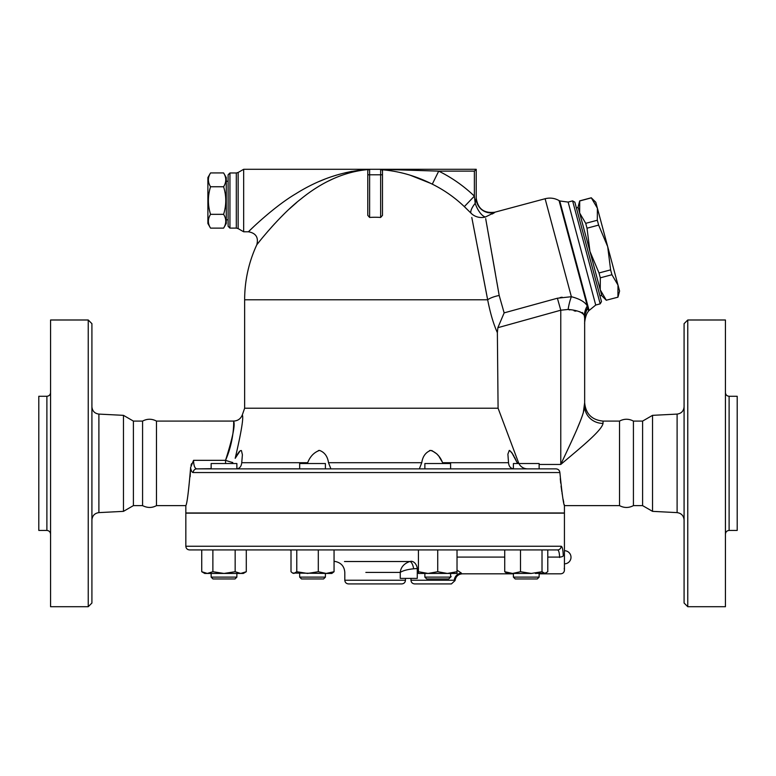 <?xml version="1.0" encoding="UTF-8"?>
<svg xmlns="http://www.w3.org/2000/svg" width="776" height="776" viewBox="0 0 776 776"><rect width="100%" height="100%" fill="white"/><g stroke="black" fill="none" stroke-linecap="round" stroke-linejoin="round"><path stroke-width="1.16" d="M91.917 519.959C92.325 515.7 94.653 513.246 98.891 512.616L123.462 511.355L133.394 505.622L142.58 505.622C147.45 508.047 152.077 508.047 156.48 505.622L156.48 421.087C151.853 418.642 147.217 418.642 142.58 421.087L133.394 421.087L123.462 415.344L98.891 414.093C94.623 413.482 92.305 411.037 91.917 406.75M142.58 505.622L142.58 421.087M91.917 603.03L91.917 323.67L88.241 319.993L88.241 606.706L91.917 603.03M88.241 606.706L50.566 606.706L50.566 319.993L88.241 319.993M123.462 511.355L123.462 415.344M46.89 530.435L46.89 396.274L38.8 396.274L38.8 530.435L46.89 530.435C49.101 530.668 50.333 531.899 50.566 534.111M133.394 505.622L133.394 421.087M619.52 505.622L619.52 421.087C624.147 418.642 628.783 418.642 633.42 421.087L633.42 505.622C628.783 508.067 624.147 508.067 619.52 505.622L564.433 505.622L564.433 512.975L185.833 512.975L185.833 505.622L156.48 505.622M687.759 606.706L687.759 319.993L684.083 323.67L684.083 603.03L687.759 606.706L725.434 606.706L725.434 319.993L687.759 319.993M652.538 511.355L652.538 415.344L642.606 421.087L642.606 505.622L652.538 511.355L677.108 512.616C681.347 513.246 683.675 515.7 684.083 519.959M725.434 534.111C725.667 531.899 726.899 530.668 729.11 530.435L729.11 396.274C726.879 396.051 725.657 394.829 725.434 392.598M729.11 530.435L737.2 530.435L737.2 396.274L729.11 396.274M542.017 571.718L542.017 549.922L520.492 549.922L520.492 571.718L531.25 573.445L542.017 571.718L544.898 573.445L547.778 571.718L547.778 549.922M504.73 549.922L504.73 571.718L512.606 573.445L520.492 571.718M201.731 571.718L207.299 573.445L212.876 571.718L224.012 573.445L235.157 571.718L240.725 573.445L246.293 571.718L243.315 573.445L204.719 573.445L201.731 571.718L201.731 549.922L189.509 549.922L557.537 549.922A3.676 3.608 -90 0 0 561.155 546.246C562.328 546.547 563.027 549.738 563.26 555.8C564.685 574.55 564.685 574.55 563.26 555.8L563.26 555.81C563.027 549.738 562.328 546.547 561.155 546.246L185.833 546.246L185.833 513.159L564.433 513.159L564.433 570.137C564.22 572.368 562.998 573.59 560.767 573.813L539.126 573.813M564.22 568.284L564.414 569.962M559.622 557.517L559.612 557.09C561.009 578.964 561.009 578.964 559.612 557.09C559.38 552.541 558.691 550.145 557.537 549.922L548.535 549.922M503.973 549.922L459.256 549.922M416.208 549.922L334.058 549.922L334.058 571.718L331.837 573.445L326.182 573.445L334.058 571.718M292.562 573.047L293.9 573.445L296.781 571.718L307.548 573.445L318.305 571.718L326.182 573.445L292.562 573.047L291.01 571.718L291.01 549.922L246.293 549.922L246.293 571.718M642.606 505.622L633.42 505.622M210.548 172.941L207.89 177.559L207.89 223.507L210.548 228.125C207.677 223.527 207.677 218.929 210.548 214.331C207.677 205.136 207.677 195.94 210.548 186.744C207.677 182.147 207.677 177.549 210.548 172.941L223.604 172.941C226.476 177.549 226.476 182.147 223.604 186.744L210.548 186.744M223.604 172.941L226.262 177.559L226.262 223.507L223.604 228.125C226.476 223.527 226.476 218.929 223.604 214.331C226.476 205.136 226.476 195.94 223.604 186.744M223.604 228.125L210.548 228.125M223.604 214.331L210.548 214.331M228.105 219.831L226.262 219.831M597.394 208.22L591.322 197.851L595.803 202.274L607.695 246.652L598.626 225.098L597.316 220.239L597.394 208.22M617.919 297.111L617.997 285.093L619.587 291.039L617.938 297.189L606.318 300.215L617.938 297.189M610.615 269.864L607.695 246.652L617.997 285.093L611.924 274.723L610.615 269.864L599.014 272.977L600.314 277.827L600.246 289.846L578.052 207.027L579.701 200.877L579.643 212.973L585.715 223.343L587.015 228.202L589.944 251.414L599.014 272.977M606.337 300.293L601.837 295.792L600.246 289.846L606.318 300.215M585.715 223.343L597.316 220.239M587.015 228.202L598.626 225.098M579.721 200.965L591.322 197.851M600.314 277.827L611.924 274.723M576.393 207.949L578.168 207.473M236.874 468.85L236.874 463.534L211.15 463.534L211.15 468.869M212.983 578.954L235.041 578.954L236.874 577.121L211.15 577.121L212.983 578.954L211.15 577.121L211.15 573.445L211.15 577.121M539.126 468.869L555.965 468.869L539.126 468.869L539.126 463.534L513.392 463.534L513.392 468.85L450.594 468.869L450.594 463.534L424.87 463.534L424.87 468.869L325.406 468.869L325.406 463.534L299.672 463.534L299.672 468.869L242.393 468.869M304.745 578.954L323.563 578.954L325.406 577.121L299.672 577.121L301.515 578.954L304.745 578.954M437.732 578.954L448.761 578.954L450.594 577.121L424.87 577.121L426.703 578.954L437.732 578.954M534.053 578.954L537.283 578.954L539.126 577.121L513.392 577.121L515.225 578.954L534.053 578.954M546.236 573.047L535.353 573.445M447.383 573.445L457.025 571.718L457.025 573.445L428.08 573.445L437.732 571.718L447.383 573.445M418.429 571.718L428.08 573.445L418.429 573.445L418.429 549.922M531.25 573.445L506.961 573.445L504.73 571.718M212.876 549.922L212.876 571.718M235.157 549.922L235.157 571.718M296.781 549.922L296.781 571.718M318.305 549.922L318.305 571.718M437.732 549.922L437.732 571.718M457.025 549.922L457.025 571.718M547.778 557.09L559.612 557.09A3.676 1.29 -2.4 0 0 563.26 555.8M559.884 472.545C561.97 493.332 563.483 504.352 564.433 505.622C563.454 504.187 561.94 493.158 559.884 472.545C559.564 470.305 558.254 469.082 555.965 468.869L196.745 468.869A3.676 3.531 90 0 0 193.214 472.545L559.884 472.545L559.593 471.265M507.873 468.869L513.78 468.869C510.608 468.481 508.862 466.425 508.532 462.7L507.892 454.164L509.26 450.41L511.694 452.447L517.126 462.651M235.196 458.315C241.394 431.728 243.761 417.255 242.306 414.917C243.761 417.265 241.394 431.728 235.196 458.315L240.25 450.681L241.423 450.546L242.393 454.736L241.743 462.7C241.317 466.541 239.571 468.597 236.486 468.869L299.672 468.83M461.41 573.105L461.4 573.095C462.729 574.046 462.729 574.046 461.4 573.095L457.025 570.156M365.855 572.416L400.261 572.416C402.822 570.68 407.274 569.468 413.637 568.789A7.353 2.794 -99.6 0 0 409.815 561.523L344.486 561.523L409.815 561.523C403.995 563.57 400.814 567.207 400.261 572.416C400.814 567.207 403.995 563.57 409.815 561.523L410.989 561.3A7.353 5.189 -102.6 0 1 417.275 568.556L418.429 568.216M413.637 568.789L417.275 568.556L417.275 578.401L400.261 578.401L400.261 572.416M450.594 575.976L451.176 576.636M461.4 573.095A7.353 6.906 -48.6 0 0 454.309 580.244L410.97 580.244C411.193 582.475 412.415 583.697 414.646 583.921L451.409 583.921L414.646 583.921M348.482 583.921L401.784 583.921C404.015 583.697 405.247 582.475 405.46 580.244L344.806 580.244C345.029 582.475 346.251 583.697 348.482 583.921M381.055 169.333L381.86 169.75C399.106 171.118 415.917 175.929 432.28 184.154L438.721 171.127L474.378 171.127L474.378 196.124L464.329 206.62L470.935 213.09A14.705 4.86 -45 0 1 475.193 203.312A14.705 6.13 -112.2 0 0 485.398 217.018L494.719 212.401A14.705 14.666 180 0 1 476.221 198.239L475.193 203.312L474.388 196.144A143.511 143.511 0 0 0 438.721 171.127L380.647 169.294L476.221 169.294L369.618 169.294A1.833 1.833 0 0 0 367.785 171.127L367.785 215.379L369.618 217.445L369.618 174.804L367.785 174.804M518.863 463.534L498.085 408.215L244.644 408.215L242.306 414.917C240.725 418.807 237.834 420.864 233.634 421.077L156.48 421.087M498.085 408.215L497.368 332.661L497.862 327.695L504.148 312.903L499.181 295.452L485.689 218.648M471.798 217.493L487.658 299.779C490.248 313.067 493.478 324.019 497.368 332.661M191.624 463.602L190.983 465.222M559.477 471.022L558.836 470.11M557.963 469.412L557.449 469.16M211.15 468.675L196.745 468.869C194.786 468.481 193.719 465.629 193.544 460.333L190.566 467.656C191.158 470.848 192.05 472.477 193.214 472.545M441.99 461.545L439.342 457.083M438.566 455.978L437.732 454.911M436.927 453.97L431.834 450.536M430.699 450.41L429.545 450.546M442.592 462.719L443.057 463.534M319.576 450.41L318.383 450.546M330.906 468.869L328.51 462.729M239.309 451.535L237.165 454.649M231.985 463.534L232.79 462.515A9.186 0.621 19 0 1 225.544 460.333C232.625 437.974 235.332 424.928 233.634 421.193C233.576 418.788 235.06 438.634 225.544 460.333L193.544 460.333M307.209 463.534L307.684 462.7C310.109 456.453 314.057 452.35 319.528 450.41C324.601 452.301 327.598 456.404 328.5 462.7L421.766 462.7C422.678 456.453 425.636 452.35 430.661 450.41C436.17 452.301 440.147 456.404 442.582 462.7L508.532 462.7M421.766 462.7L419.35 468.84M450.594 468.83L451.225 468.869M516.622 461.536L514.449 457.074M513.857 455.978L513.266 454.92M512.723 454.009L509.774 450.536M519.377 464.455C521.385 467.307 524.13 468.782 527.632 468.869M583.271 412.9L584.658 402.705L584.658 406.052A18.381 17.363 180 0 0 603.03 423.415L603.03 421.087C591.875 419.991 585.744 413.87 584.658 402.705M570.564 443.503L560.767 464.455C578.818 449.091 601.72 430.913 603.03 423.415M572.077 440.176L574.56 434.676M577.577 427.741L580.07 421.727M581.573 417.837L582.582 415.005M584.658 323.563L584.658 406.052C583.911 416.479 570.971 442.407 560.767 464.455L539.126 464.455M569.778 309.925L568.119 309.449C577.043 310.206 582.427 312.224 584.299 315.493L584.202 315.153M584.658 406.052L584.658 318.781C584.658 325.154 584.658 325.154 584.658 318.781A22.058 20.05 0 0 1 587.868 308.363C588.257 312.728 588.257 312.728 587.868 308.363L587.287 305.928C584.958 301.932 579.653 298.857 571.369 296.713L557.401 298.226L560.767 310.206L568.129 309.449A22.058 6.8 -81 0 1 571.369 296.713L571.417 296.733M583.067 313.174L582.039 312.437M580.06 311.787L578.925 311.583M575.938 311.147L574.114 310.866M589.023 310.177L559.768 200.974L559.059 200.567L587.287 305.928A22.058 20.642 -27.4 0 0 584.299 315.493L584.638 318.014A22.058 20.205 -4.6 0 1 587.801 307.839L588.615 310.885L595.726 305.046L568.129 202.08L572.601 200.877L600.188 303.843L601.487 301.592L574.851 202.177L572.601 200.877M560.291 478.598L560.718 483.176M561.058 486.086L561.814 491.664M562.028 493.002L562.299 494.671M563.124 499.308L563.735 502.334M564.142 504.293L564.298 504.992M190.13 476.745L190.527 468.869C188.616 491.489 187.045 503.74 185.833 505.622C186.997 504.051 188.558 491.79 190.527 468.869L190.566 467.656M359.618 170.584L353.429 171.835M333.389 178.684L328.326 181.109M296.781 202.4L289.39 208.938M283.87 214.205L279.971 218.124M274.714 223.672L271.183 227.562M268.292 230.85L267.759 231.461M260.455 240.22L259.902 240.899M259.058 241.957L257.535 243.877M368.745 169.507C345.32 171.447 322.738 181.254 301.001 198.928C280.408 214.632 257.496 243.703 256.778 244.838C257.496 243.703 280.408 214.632 301.001 198.928C322.738 181.254 345.32 171.447 368.745 169.507L368.745 169.507M368.891 169.44C343.613 170.943 319.237 179.072 295.782 193.806C273.734 206.794 249.212 230.841 248.436 231.781C249.212 230.841 273.734 206.794 295.782 193.806C319.237 179.072 343.613 170.943 368.891 169.44M487.522 299.051L487.658 299.779L244.644 299.779A130.494 130.494 0 0 1 256.778 244.838C258.709 237.475 255.935 233.12 248.436 231.781L251.783 228.522M252.375 227.96L253.529 226.864M319.343 181.409L325.028 179.062M330.45 177.064L336.396 175.133M345.126 172.796L351.906 171.389M238.145 172.476L236.311 172.97L236.311 228.105L238.145 228.6L238.145 172.476L243.664 169.294L243.664 231.781L248.436 231.781M243.664 169.294L369.618 169.294L369.618 174.804L380.647 174.804L380.647 217.445A82.518 82.518 0 0 0 369.618 217.445M494.428 212.702L492.226 214.001M470.877 213.031L470.935 213.09A14.705 14.181 169 0 0 485.398 217.018M474.417 196.425L474.999 201.556M465.949 208.172L465.299 207.551M432.28 184.154A128.981 128.981 0 0 1 464.329 206.62M384.527 169.362L386.361 169.381M430.564 183.32L410.165 175.211M381.86 169.75L382.49 171.127L382.49 169.799L382.49 215.379L380.647 217.445M474.378 171.127L476.221 169.294L476.221 198.035C477.764 208.783 483.933 213.516 494.729 212.236L545.111 198.734L571.369 296.713M476.221 198.239L476.221 169.294M486.174 221.364L486.339 222.275M486.901 225.438L487.493 228.774M488.123 232.354L489.714 241.336M490.927 248.194L491.218 249.882M492.042 254.567L494.855 270.611M494.884 270.775L495.398 273.705M496.95 282.58L499.181 295.472A14.705 4.472 169.2 0 0 487.658 299.779M487.241 297.586L482.294 271.736M482.265 271.6L477.609 247.447M476.154 239.959L471.798 217.503M367.785 171.127L367.853 170.633M380.647 169.294A1.833 1.833 0 0 1 382.49 171.127A1.833 1.833 0 0 0 380.647 169.294L380.647 174.804L382.49 174.804M229.939 172.97L228.105 174.804L228.105 226.262L229.939 228.105L229.939 172.97L236.311 172.97M560.059 297.586L562.125 297.198M557.401 298.226L504.128 312.873M98.891 512.616L98.891 414.093M652.538 415.344L677.108 414.093L677.108 512.616M457.025 557.09L504.73 557.09M409.815 561.523L363.013 561.523M225.544 463.534L225.544 460.333M307.684 462.7L241.743 462.7M518.504 462.7L517.155 462.7M497.862 327.695L560.767 310.206L560.767 464.455M46.89 396.274C49.121 396.051 50.343 394.829 50.566 392.598M677.108 414.093C681.377 413.482 683.695 411.037 684.083 406.75M185.833 546.246C186.046 548.477 187.278 549.699 189.509 549.922M642.606 421.087L633.42 421.087M228.105 181.235L226.262 181.235M579.701 200.877L591.302 197.773M599.945 295.831L601.72 295.355M235.041 578.954L236.874 577.121L236.874 573.445M299.672 573.445L299.672 577.121M325.406 573.445L325.406 577.121M424.87 573.445L424.87 577.121M450.594 573.445L450.594 577.121M513.392 573.445L513.392 577.121M539.126 573.445L539.126 577.121M564.433 563.832A6.557 6.557 0 0 0 571 557.275A6.557 6.557 0 0 0 564.433 550.708M451.409 583.921L455.066 580.555C455.774 576.413 458.218 574.162 462.399 573.813L513.392 573.813M289.72 549.922A255.469 255.469 0 0 0 291.01 550.378M334.058 561.3A255.469 255.469 0 0 0 335.494 561.523C341.265 562.881 344.369 566.509 344.806 572.416L344.806 580.244M410.97 578.401L410.97 580.244M405.46 578.401L405.46 580.244M244.644 299.779L244.644 408.215M619.52 421.087L603.03 421.087M229.939 228.105L236.311 228.105M238.145 228.6L243.664 231.781M588.615 310.885L588.159 311.642C585.007 315.269 584.377 324.785 584.658 323.573M559.059 200.567C554.656 198.113 550.009 197.502 545.111 198.734M559.768 200.974L568.129 202.08M595.726 305.046L600.188 303.843M185.833 505.622L185.833 512.975"/></g></svg>

